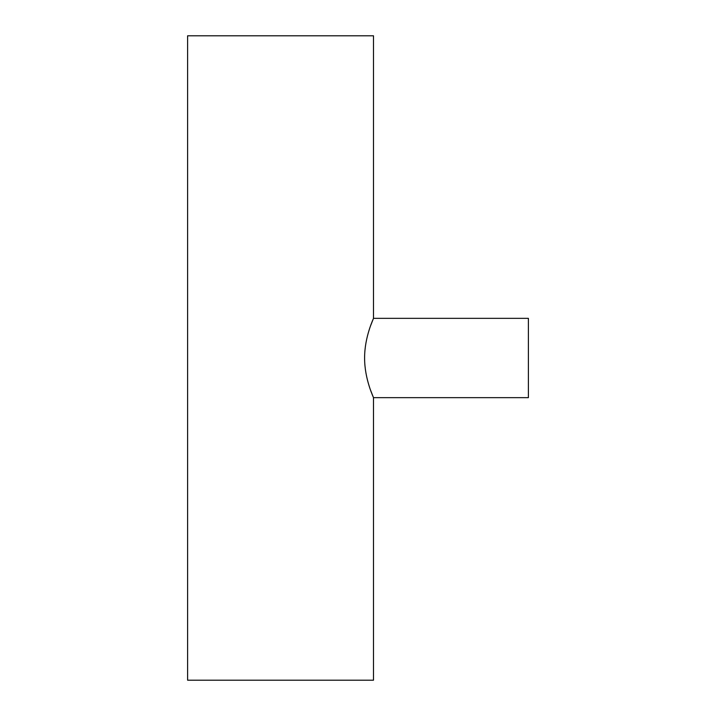 <?xml version="1.0" encoding="UTF-8"?>
<svg xmlns="http://www.w3.org/2000/svg" width="716" height="716" viewBox="0 0 716 716"><rect width="100%" height="100%" fill="white"/><g stroke="black" fill="none" stroke-linecap="round" stroke-linejoin="round"><path stroke-width="1.07" d="M370.566 325.78L373.492 318.343L528.39 318.343L528.39 397.657L373.492 397.657L370.566 390.22M373.492 318.343C373.815 318.047 364.516 336.538 364.605 357.991C364.516 379.453 373.815 397.971 373.492 397.657L373.492 680.2L187.61 680.2L187.61 35.8L373.492 35.8L373.492 318.343"/></g></svg>
